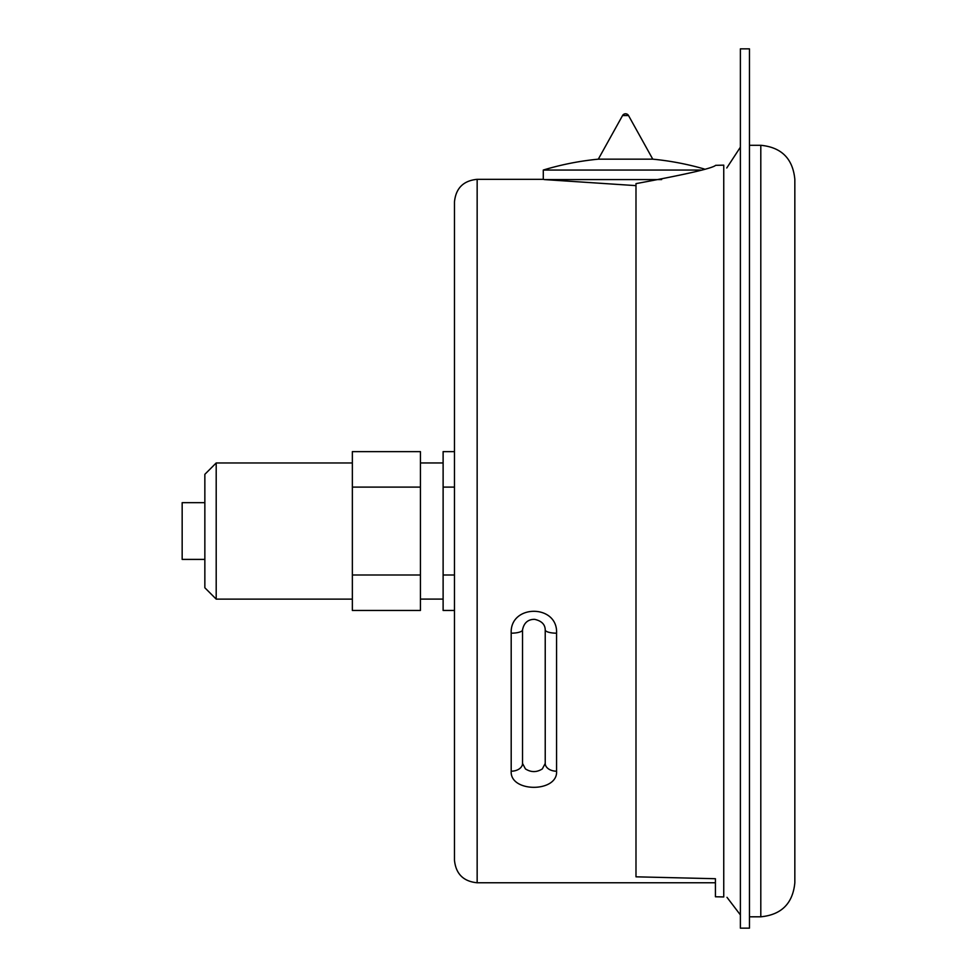 <?xml version="1.0" encoding="UTF-8"?>
<svg xmlns="http://www.w3.org/2000/svg" width="977" height="977" viewBox="0 0 977 977"><rect width="100%" height="100%" fill="white"/><g stroke="black" fill="none" stroke-linecap="round" stroke-linejoin="round"><path stroke-width="1.47" d="M715.42 882.768L477.155 882.768L477.155 179.328L543.285 179.328L543.285 170.047L700.619 170.047L543.285 170.047L543.285 179.328L544.409 179.585L661.637 179.585L544.409 179.585L635.99 185.63M652.77 159.166L598.315 159.166L622.569 115.53L628.516 115.53L622.569 115.53L598.315 159.166A283.648 283.648 0 0 0 543.285 170.047A283.648 283.648 0 0 1 598.315 159.166L652.77 159.166A283.648 283.648 0 0 1 704.185 168.972A283.648 283.648 0 0 0 652.77 159.166L628.516 115.53A3.407 3.407 0 0 0 622.569 115.53A3.407 3.407 0 0 1 628.516 115.53L652.77 159.166M556.572 633.181C557.977 603.994 509.799 604.018 511.191 633.181L511.191 771.195C509.786 792.689 558.001 792.701 556.572 771.195L556.572 633.181A11.345 3.297 0 0 1 545.227 629.884L545.227 763.44A11.345 7.743 -0 0 0 556.572 771.195M511.191 771.195A11.345 7.743 0 0 0 522.536 763.44L525.431 768.911L522.536 763.44L522.536 629.884A11.345 3.297 180 0 1 511.191 633.181M545.227 763.44L542.333 768.911L545.227 763.44M525.431 768.911C531.061 772.477 536.691 772.477 542.345 768.911M477.155 179.328C463.367 180.672 455.807 188.231 454.464 202.019L454.464 860.078C455.807 873.853 463.367 881.425 477.155 882.768M454.464 651.122L454.464 349.51M760.802 916.805C781.478 914.79 792.823 903.444 794.838 882.768L794.838 179.328C792.823 158.653 781.478 147.307 760.802 145.292L760.802 916.805L749.457 916.805M454.464 574.989L443.118 574.989L443.118 610.466L454.464 610.466M454.464 451.63L443.118 451.63L443.118 574.989M420.428 487.108L420.428 451.63L352.355 451.63L352.355 487.108L420.428 487.108L420.428 574.989L352.355 574.989L352.355 487.108M352.355 574.989L352.355 610.466L420.428 610.466L420.428 574.989M454.464 487.108L443.118 487.108M352.355 599.121L216.198 599.121L216.198 462.976L352.355 462.976M216.198 462.976L204.852 474.321L204.852 587.775L216.198 599.121M204.852 559.406L182.162 559.406L182.162 502.679L204.852 502.679M715.628 165.333L723.749 165.15L723.749 896.947L715.42 896.764L715.42 878.714L635.99 876.821L635.99 183.627C686.062 174.394 712.612 168.3 715.628 165.333C712.612 168.3 686.062 174.394 635.99 183.627M749.457 928.15L749.457 48.85L740.383 48.85L740.383 928.15L749.457 928.15M522.536 629.884C523.928 622.862 527.946 619.345 534.578 619.333C541.551 620.883 545.105 624.401 545.227 629.884M740.383 914.912L726.998 897.338M740.383 147.185L726.766 167.983M760.802 145.292L749.457 145.292M420.428 599.096L443.118 599.096M420.428 462.951L443.118 462.951"/></g></svg>

